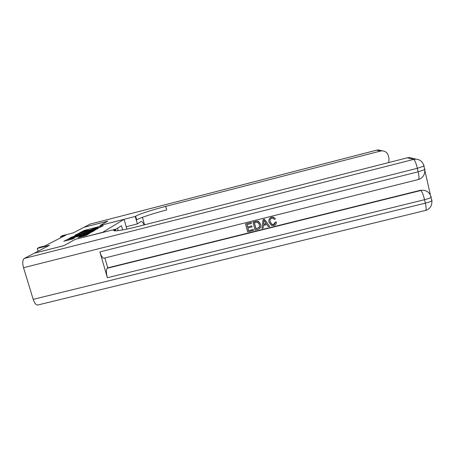 <?xml version="1.0" encoding="UTF-8"?>
<svg xmlns="http://www.w3.org/2000/svg" width="455" height="455" viewBox="0 0 455 455"><rect width="100%" height="100%" fill="white"/><g stroke="black" fill="none" stroke-linecap="round" stroke-linejoin="round"><path stroke-width="0.68" d="M99.298 227.665L103.24 225.646L102.517 225.743L84.59 230.349L79.921 232.585L86.012 230.605L89.84 230.094L95.374 228.2L99.241 227.477M78.027 237.59L85.75 235.61L89.68 233.369L69.66 238.403L63.871 241.224L72.726 238.943L74.557 237.937L68.54 239.131L72.447 237.834L85.148 234.581L87.195 234.308L79.784 236.606L78.044 237.652M34.523 253.145L64.138 245.558L75.325 239.302L102.659 232.317L124.096 219.327L99.958 225.532L107.79 221.158L83.947 227.301L73.278 232.869L62.318 235.69L60.578 236.572L65.594 235.286L44.886 245.939L39.409 247.344L37.276 248.424L38.123 251.228M34.517 253.111L49.441 245.313L37.276 248.424M94.378 230.367L98.519 228.018L80.199 232.715L74.933 235.269L94.378 230.367M94.577 230.583L89.481 233.153L69.547 238.164L72.754 236.737L81.82 234.314L82.947 233.688L82.207 233.79L74.757 235.565L94.594 230.571M117.515 228.245L118.124 230.361L117.566 230.725M124.096 219.327L126.877 229.11M122.657 229.946L121.457 225.737L115.405 229.587M114.865 229.929L113.852 230.577M60.578 236.572L60.913 237.692M79.597 234.041L78.982 234.319M97.489 228.473L79.375 233.284L92.803 230.105L97.489 228.473L97.603 228.859M83.276 234.74L82.947 233.688M88.429 232.715L92.149 231.487L90.13 231.76L83.271 233.95L88.429 232.715L88.617 233.369M68.768 239.893L68.114 240.229M388.775 162.537L389.036 158.801L388.314 155.707C387.41 152.721 385.374 151.1 382.194 150.861L380.397 151.071L376.74 150.156L90.016 224.133L84.038 227.255L107.869 221.113L99.992 225.526M144.133 224.918C142.995 222.575 142.006 221.392 141.169 221.38L137.364 223.905L135.26 216.449L135.653 216.199C138.53 214.305 152.63 209.738 165.643 206.405L380.397 151.071M142.449 217.325L144.553 224.81M90.016 224.133L376.643 150.167L378.463 149.951L381.205 150.616M126.206 226.761L137.364 223.905M99.986 225.521L135.26 216.449M135.653 216.199L136.693 219.896C139.548 217.928 153.625 213.304 166.632 209.982L165.643 206.405M270.02 220.294L270.173 221.858L271.976 224.378L273.495 224.457L275.241 222.302M275.235 222.063L276.441 222.046C276.424 223.837 275.554 224.998 273.825 225.515L271.521 225.487L269.019 222.302C268.45 219.85 269.343 218.195 271.703 217.348L273.62 217.376L275.411 218.889L274.337 219.418L273.085 218.298L271.885 218.286C270.202 218.957 269.627 220.203 270.156 222.017L271.965 224.542L273.483 224.622C274.718 224.218 275.303 223.365 275.235 222.063L276.441 222.114M268.871 220.419C269.093 218.736 270.043 217.661 271.715 217.2L273.626 217.223L275.411 218.889M263.439 225.384L263.149 228.057L261.949 228.353L263.081 219.611L264.361 219.293L269.616 226.448L268.41 226.749L266.863 224.531L263.434 225.384L263.149 228.057M263.081 219.611L264.383 219.139L269.616 226.448M253.287 229.371L253.486 230.457L247.639 231.908L245.563 223.991L251.251 222.421L251.444 223.496L246.929 224.628L247.571 227.062L251.82 225.851L252.013 226.926L247.81 227.978L248.527 230.713L253.287 229.371L253.486 230.457M247.019 224.605L247.622 226.897M247.901 227.955L248.578 230.543M104.127 258.156L103.814 258.235C102.449 257.996 101.135 255.886 99.878 251.916L107.38 277.721C106.151 272.932 106.1 269.781 107.221 268.274L107.733 267.847L420.34 190.309L423.935 190.292L420.34 190.309M430.259 194.217L424.805 170.267M107.733 267.847L104.872 257.968M252.952 222.142L257.143 221.221L258.19 221.38L260.561 224.429C261.227 226.96 260.334 228.603 257.894 229.36L255.022 230.071L252.997 221.989L257.183 221.062L258.497 221.335L260.596 224.264L260.709 226.67M38.061 304.941L37.6 305.055C35.905 304.924 34.438 303.024 33.198 299.356L23.535 267.711C22.312 262.967 22.551 259.885 24.257 258.463L34.375 253.179L64.013 245.626L75.285 239.324L114.728 229.445C110.326 232.078 120.74 230.912 137.285 226.664L407.288 157.817L409.568 157.549L413.168 158.425M115.769 230.861L115.269 229.104M271.976 224.378L272.266 224.469M248.527 230.713L253.247 229.542M247.571 227.062L251.82 225.851M251.774 226.016L252.013 226.926M245.563 223.991L251.251 222.421M251.206 222.58L251.444 223.496M255.915 228.876L259.316 227.437L259.424 224.69L257.689 222.296L254.322 222.779L255.915 228.876L259.35 227.267L259.583 226.636M254.402 222.757L255.955 228.706M263.786 221.977L263.536 224.383L266.283 223.701L263.957 220.374L263.786 221.977M263.803 221.909L263.559 224.224L266.192 223.564M263.985 220.408L263.9 221.392M83.458 231.345L83.293 230.77M84.766 230.947L84.59 230.349M79.176 234.211L78.863 233.153M81.877 233.574L81.695 232.954M92.985 230.725L92.803 230.105M97.171 229.104L97.063 228.717M71.52 237.749L71.355 237.191M72.948 237.385L72.754 236.737M80.626 235.417L80.433 234.769M82.037 235.059L81.82 234.314M83.231 234.752L82.924 233.705M84.209 234.501L84.016 233.847M79.961 237.203L79.784 236.606M81.417 236.827L81.212 236.139M83.555 236.281L83.356 235.588M70.741 239.557L70.536 238.869M68.569 239.984L68.239 238.869M88.998 233.762L88.913 233.472M115.166 230.861L114.757 229.428M33.198 299.356L425.34 203.163L424.543 199.694L107.38 277.721M99.878 251.916L418.156 171.797L417.349 168.287L23.535 267.711M423.781 165.461L424.174 165.569L423.929 166.132L417.349 168.287C416.069 163.14 414.835 160.183 413.663 159.415L407.288 157.817M24.257 258.463L413.663 159.415L416.058 159.131L409.568 157.549M107.221 268.274L420.795 190.514C422.018 191.521 423.264 194.581 424.543 199.694C427.763 198.886 429.929 198.118 431.044 197.402C430.197 193.46 427.825 191.089 423.935 190.292M103.814 258.235L418.577 179.475C423.076 177.768 425.124 174.487 424.72 169.624L418.156 171.797C419.083 176.13 419.226 178.69 418.577 179.475L418.378 179.526M416.058 159.131C420.284 159.591 422.905 161.923 423.929 166.132L424.72 169.624L424.964 169.038M37.6 305.055L425.749 210.386C430.134 208.76 432.165 205.58 431.835 200.848C430.72 201.582 428.553 202.356 425.34 203.163C426.216 207.247 426.352 209.653 425.749 210.386L425.533 210.443M431.249 196.64L431.044 197.402L431.835 200.848L432.028 200.069M97.615 228.848L97.501 228.467M79.631 234.149L79.409 233.404M92.268 231.896L92.149 231.487M83.487 234.689L83.282 233.989M87.314 234.717L87.195 234.308M68.813 240.052L68.574 239.25M382.194 150.861L378.463 149.951L376.706 150.15M115.132 230.861L114.728 229.445"/></g></svg>
